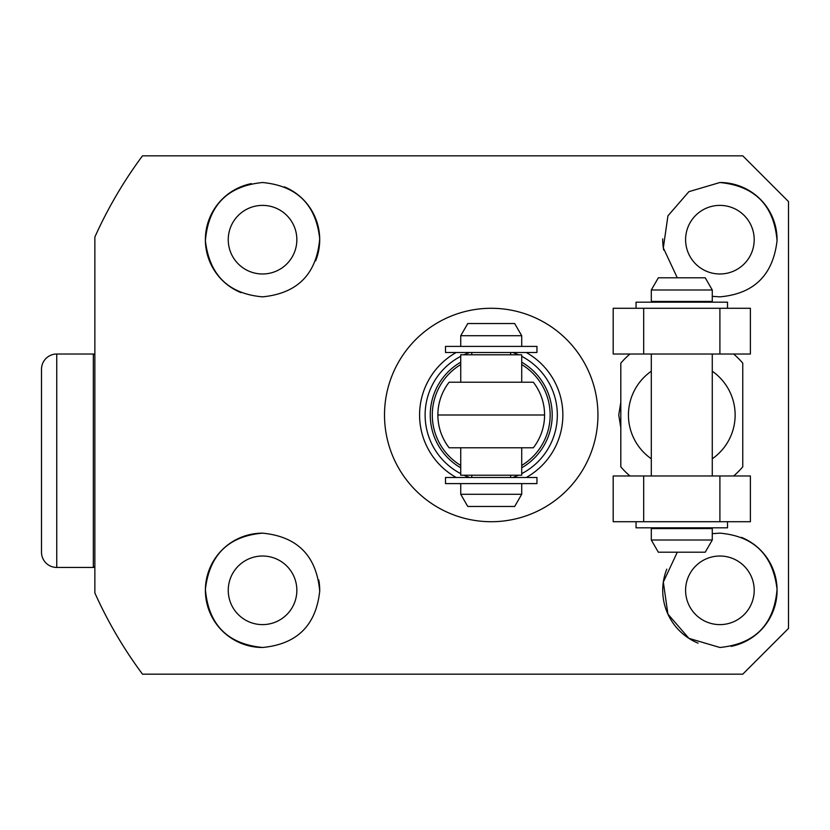 <?xml version="1.0" encoding="UTF-8"?>
<svg xmlns="http://www.w3.org/2000/svg" width="830" height="830" viewBox="0 0 830 830"><rect width="100%" height="100%" fill="white"/><g stroke="black" fill="none" stroke-linecap="round" stroke-linejoin="round"><path stroke-width="1.25" d="M719.901 624.616A34.3 34.3 0 0 1 685.601 590.317A34.3 34.3 0 0 1 719.901 556.017A34.3 34.3 0 0 1 754.2 590.317A34.3 34.3 0 0 1 719.901 624.616M719.901 273.983A34.3 34.3 0 0 1 685.601 239.683A34.3 34.3 0 0 1 719.901 205.384A34.3 34.3 0 0 1 754.2 239.683A34.3 34.3 0 0 1 719.901 273.983M262.55 273.983A34.3 34.3 0 0 1 228.25 239.683A34.3 34.3 0 0 1 262.55 205.384A34.3 34.3 0 0 1 296.85 239.683A34.3 34.3 0 0 1 262.55 273.983M262.55 624.616A34.3 34.3 0 0 1 228.25 590.317A34.3 34.3 0 0 1 262.55 556.017A34.3 34.3 0 0 1 296.85 590.317A34.3 34.3 0 0 1 262.55 624.616M262.55 533.151C297.482 536.543 316.531 555.882 319.716 591.136C316.023 625.415 296.974 644.205 262.55 647.483C227.482 644.018 208.434 624.648 205.394 589.362C209.399 554.907 228.458 536.17 262.55 533.151A57.166 57.166 0 0 0 205.384 590.317A57.166 57.166 0 0 0 262.55 647.483M712.275 533.659L719.901 533.151C753.941 536.149 772.989 554.865 777.056 589.279C774.089 624.575 755.041 643.976 719.901 647.483L688.921 638.363L667.922 614.117L663.326 582.089L677.29 552.199M597.942 415A106.717 106.717 0 0 1 491.225 521.717A106.717 106.717 0 0 1 384.508 415A106.717 106.717 0 0 1 491.225 308.283A106.717 106.717 0 0 1 597.942 415M94.859 592.952L94.859 237.048A434.484 434.484 0 0 1 142.501 155.833L742.767 155.833L788.5 201.576L788.5 628.424L742.767 674.168L142.501 674.168A434.484 434.484 0 0 1 94.859 592.952M620.809 427.792L618.765 415L620.809 402.218M241.001 292.637A57.166 57.166 0 0 1 251.324 183.627M262.55 296.85C228.509 293.851 209.461 275.135 205.394 240.721C208.361 205.425 227.41 186.024 262.55 182.517C296.922 185.796 315.971 204.543 319.716 238.77C316.624 274.035 297.576 293.384 262.55 296.85M663.678 250.048A57.166 57.166 0 0 1 662.734 238.864M677.29 277.801L663.326 247.9L667.932 215.852L688.879 191.668L719.901 182.517C754.958 185.982 774.017 205.352 777.056 240.638C773.052 275.093 753.993 293.83 719.901 296.85L712.275 296.341M698.103 643.167A57.166 57.166 0 0 1 666.791 569.141M526.251 477.499A71.65 71.65 0 0 0 526.251 352.501M456.199 352.501A71.65 71.65 0 0 0 456.199 477.499M512.733 352.501A66.099 66.099 0 0 1 518.491 354.784M521.717 356.35A66.099 66.099 0 0 1 521.717 473.65M518.491 475.217A66.099 66.099 0 0 1 512.733 477.499M712.275 371.218A53.359 53.359 0 0 1 712.275 458.783M651.301 458.783A53.359 53.359 0 0 1 651.301 371.218M629.949 354.016A80.033 80.033 0 0 0 620.809 363.167L620.809 466.834A80.033 80.033 0 0 0 629.949 475.984M733.627 354.016A80.033 80.033 0 0 1 742.767 363.167L742.767 466.834A80.033 80.033 0 0 1 733.627 475.984M741.449 537.363A57.166 57.166 0 0 1 731.126 646.373M719.901 182.517A57.166 57.166 0 0 1 777.056 240.638M284.348 186.833A57.166 57.166 0 0 1 315.649 260.859M318.772 579.952A57.166 57.166 0 0 1 319.716 591.136M469.718 477.499A66.099 66.099 0 0 1 463.96 475.217M460.733 473.65A66.099 66.099 0 0 1 460.733 356.35M463.96 354.784A66.099 66.099 0 0 1 469.718 352.501M636.05 521.717L636.05 527.807L727.516 527.807L727.516 521.717M727.516 308.283L727.516 302.193L636.05 302.193L636.05 308.283M445.492 352.501L536.958 352.501L536.958 346.401L445.492 346.401L445.492 352.501M445.492 483.6L536.958 483.6L536.958 477.499L445.492 477.499L445.492 483.6M525.297 382.225L533.327 382.225A53.359 53.359 0 0 1 533.327 447.775L449.123 447.775A53.359 53.359 0 0 1 449.123 382.225L533.327 382.225A53.359 53.359 0 0 1 544.584 415L437.867 415A53.359 53.359 0 0 1 449.123 382.225M521.717 362.191A60.984 60.984 0 0 1 521.717 467.809M521.717 364.567A58.94 58.94 0 0 1 521.717 465.433M460.733 467.809A60.984 60.984 0 0 1 460.733 362.191M460.733 465.433A58.94 58.94 0 0 1 460.733 364.567M457.174 447.775L449.123 447.775M521.717 382.225L521.717 354.784L460.733 354.784L460.733 382.225M460.733 447.775L460.733 475.217L521.717 475.217L521.717 447.775M471.782 475.217L471.782 477.499M510.658 475.217L510.658 477.499M471.782 352.501L471.782 354.784M510.658 352.501L510.658 354.784M460.733 483.6L460.733 494.275L521.717 494.275L521.717 483.6M460.733 335.725L467.778 323.534L514.673 323.534L521.717 335.725L460.733 335.725L460.733 346.401M521.717 335.725L521.717 346.401M460.733 494.275L467.778 506.466L514.673 506.466L521.717 494.275M651.301 354.016L651.301 475.984M712.275 354.016L712.275 475.984M662.35 527.807L662.35 528.575M701.226 527.807L701.226 528.575M662.35 301.425L662.35 302.193M701.226 301.425L701.226 302.193M712.275 528.575L651.301 528.575L651.301 540.008L712.275 540.008L712.275 528.575M712.275 289.992L651.301 289.992L651.301 301.425L712.275 301.425L712.275 289.992L705.23 277.801L658.335 277.801L651.301 289.992M651.301 540.008L658.335 552.199L705.23 552.199L712.275 540.008M643.675 308.283L613.183 308.283L613.183 354.016L643.675 354.016L643.675 308.283L719.901 308.283L719.901 354.016L643.675 354.016M719.901 354.016L750.393 354.016L750.393 308.283L719.901 308.283M643.675 475.984L613.183 475.984L613.183 521.717L643.675 521.717L643.675 475.984L719.901 475.984L719.901 521.717L643.675 521.717M719.901 521.717L750.393 521.717L750.393 475.984L719.901 475.984M41.5 369.267L41.5 552.199A15.241 15.241 0 0 0 56.741 567.45L56.741 354.016A15.241 15.241 0 0 0 41.5 369.267L41.5 552.199M94.859 565.925A1.525 1.525 0 0 1 93.334 567.45L93.334 354.016A1.525 1.525 0 0 1 94.859 355.541M93.334 354.016L56.741 354.016M93.334 567.45L56.741 567.45"/></g></svg>

